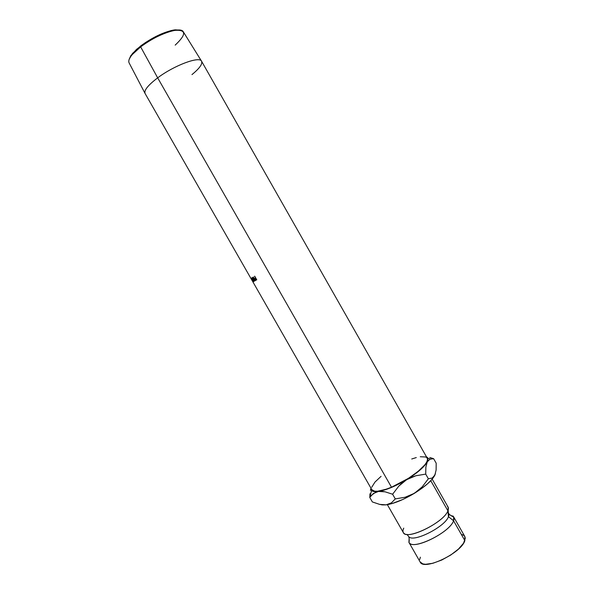 <?xml version="1.0" encoding="UTF-8"?>
<svg xmlns="http://www.w3.org/2000/svg" width="594" height="594" viewBox="0 0 594 594"><rect width="100%" height="100%" fill="white"/><g stroke="black" fill="none" stroke-linecap="round" stroke-linejoin="round"><path stroke-width="0.89" d="M452.791 515.911C454.15 516.943 454.403 518.562 453.556 520.76L448.463 516.676C449.227 514.768 449.057 513.357 447.935 512.436C449.057 513.357 449.227 514.768 448.463 516.676L453.556 520.76C450.096 531.986 415.065 549.754 409.593 543.168M409.043 536.931C414.204 542.471 445.248 526.581 448.463 516.676C445.248 526.581 414.204 542.471 409.043 536.931M132.507 53.453L132.224 54.596L140.644 46.874L140.644 45.976L132.507 53.453L129.18 59.274L130.858 55.598L136.546 49.354L145.374 42.605L155.895 36.472L161.256 33.962L171.042 30.576L175.074 29.826L180.234 30.153L173.53 30.049C163.112 32.276 152.153 37.585 140.644 45.976L140.644 46.874C131.712 53.943 127.829 59.207 128.987 62.66L144.995 93.325C144.023 90.169 148.248 85.016 157.67 77.851L140.644 46.874L157.67 77.851C148.047 85.18 143.852 90.392 145.077 93.488L371.837 489.708C373.93 492.441 380.487 491.609 391.498 487.221L157.67 77.851L391.498 487.221L386.271 489.204L377.673 491.223L374.643 491.208L371.822 489.679M256.771 279.804L255.806 280.13L255.175 279.44L254.9 278.564L255.494 277.947L254.536 276.269L256.771 279.804L254.692 276.18L255.658 277.851L254.967 278.334L255.175 279.44L255.932 280.168L256.771 279.804M250.965 278.497L252.999 282.053L250.965 278.489L252.695 280.873L251.314 278.23L253.289 281.86L251.314 278.23L252.695 280.873L250.965 278.489L253.014 282.039M255.42 280.591L254.432 280.672L253.92 278.876L252.509 277.487L254.076 278.786L253.356 276.982L255.42 280.591L253.356 276.982L254.306 278.645L254.032 280.123L254.737 280.873L255.42 280.591M252.547 280.153L251.804 277.806L252.896 278.683L253.957 280.821L253.675 281.571L252.547 280.153M408.932 542.374L420.144 561.976C423.5 571.131 461.441 553.14 464.85 540.607L464.812 536.493L453.653 516.869L453.556 520.76L464.85 540.607L453.556 520.76C449.829 532.744 411.954 550.95 408.932 542.374L409.14 538.186M449.94 514.916L453.653 516.869M403.757 528.14C402.576 530.539 402.687 532.298 404.091 533.419C409.749 539.434 444.327 521.681 447.906 510.825L448.463 516.676L448.062 507.038L432.18 479.12M430.761 480.695L447.906 510.825L430.761 480.695M380.665 504.596L386.145 504.855L392.062 503.578L402.873 499.457L410.61 495.522L421.54 488.565L427.591 483.739L432.128 479.18L435.395 473.841L433.65 476.96L432.135 478.073L428.363 478.771L422.23 486.842L414.412 493.302C425.141 486.59 431.949 480.561 434.845 475.215L432.135 478.073L428.363 478.771L422.23 486.842L414.412 493.302L405.205 497.23L395.285 498.908L391.424 502.858L386.145 504.855C394.008 503.667 403.43 499.821 414.412 493.302L405.205 497.23L395.285 498.908L392.612 494.23L398.797 486.13L402.472 482.64L416.995 472.557L424.465 465.718L427.918 460.253L427.747 457.781L426.366 456.667L427.977 458.301L427.249 461.865L429.989 459.199L433.635 458.702L429.804 457.491L433.635 458.702L436.182 463.186L436.122 469.995L434.845 475.215L436.122 469.995L436.182 463.186L433.635 458.702L429.989 459.199L427.249 461.865C424.257 467.04 417.389 472.973 406.638 479.662C395.641 486.174 386.249 490.102 378.467 491.438L384.333 490.057L391.335 487.511L411.107 477.383L415.845 475.757L425.712 474.109L425.876 467.055L427.249 461.865L425.876 467.055L425.712 474.109L428.363 478.771L425.712 474.109L415.845 475.757L406.638 479.662L398.797 486.13L392.612 494.23L395.285 498.908L391.424 502.858L386.145 504.855L382.996 504.915L379.596 504.373L372.356 501.937L369.772 497.423L373.344 493.525L378.467 491.438C374.97 491.936 372.676 491.609 371.592 490.458L374.131 491.572L381.608 491.32L385.068 491.81L392.612 494.23L385.068 491.81L378.467 491.438L375.675 492.203L371.406 495.299L369.772 497.423L372.356 501.937L379.596 504.373L386.145 504.855L381.749 504.878M387.37 504.677L403.319 532.558C406.17 540.844 444.015 522.534 447.906 510.825C448.752 508.754 448.567 507.217 447.356 506.222M420.374 557.194L419.706 559.518M420.121 561.939L422.876 563.906L425.564 564.293L432.863 563.283L441.75 560.023L450.764 555.019L458.442 549.094L463.528 543.22L465.28 538.342L464.827 536.516L463.52 535.179L461.419 534.392M371.005 488.246L371.599 490.473L371.005 488.246M411.731 458.991L416.29 457.566M420.262 456.741L425.824 456.994L427.183 458.1M427.197 458.13L427.487 459.815L426.692 462.102L424.814 464.872L418.087 471.413L408.308 478.415L391.498 487.221C410.476 479.566 430.947 462.615 427.205 458.13L201.589 61.256C199.762 55.888 174.339 65.281 157.67 77.851C174.124 65.451 199.235 56.051 201.492 61.1C202.799 63.833 199.629 68.332 191.966 74.599M371.71 487.273L374.963 482.09L381.073 476.321M369.98 493.733L369.772 497.423L369.98 493.733M370.968 488.186L370.441 490.377M201.492 61.1L183.249 31.712C180.643 26.166 156.237 34.638 140.644 46.874C152.554 38.194 163.892 32.7 174.658 30.391C186.427 29.485 186.598 34.393 175.178 45.122M252.435 279.967L253.92 281.601L253.348 279.38L251.752 277.829L252.435 279.967M253.252 279.44L253.705 281.237L252.495 279.93L251.967 278.192L253.252 279.44L252.279 278.022L251.96 278.779L253.504 281.207L254.009 281.059L253.252 279.44M255.398 280.546L254.804 280.888L255.398 280.546M254.143 280.056L254.522 279.017L255.212 280.219L254.239 280.205L255.078 280.294L254.388 279.091L254.143 280.056M253.92 278.876L254.314 278.653L252.509 277.487L253.92 278.876M256.742 279.759L256.007 280.175L256.742 279.759M256.734 279.744L255.932 280.168M255.316 279.358L255.866 278.222L255.398 278.489L255.866 278.222L256.556 279.432L255.413 279.499L256.393 279.522L255.702 278.319L255.316 279.351M255.68 278.326L255.71 277.947L255.68 278.326M255.695 277.925L254.967 278.334L255.695 277.925M453.578 516.75C453.653 517.404 448.411 514.293 448.589 513.194L447.794 511.122M408.865 542.255C409.392 542.649 409.385 536.56 408.345 536.144L406.949 534.385M427.977 458.301L430.479 459.006M371.592 490.458L369.772 497.341M255.375 280.517L254.737 280.873M174.658 30.391L173.53 30.049"/></g></svg>
